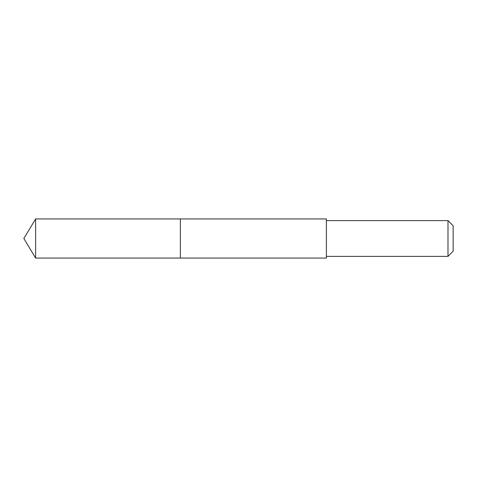 <?xml version="1.0" encoding="UTF-8"?>
<svg xmlns="http://www.w3.org/2000/svg" width="477" height="477" viewBox="0 0 477 477"><rect width="100%" height="100%" fill="white"/><g stroke="black" fill="none" stroke-linecap="round" stroke-linejoin="round"><path stroke-width="0.36" stroke-dasharray="2.38 1.79" d="M180.372 220.845L180.372 258.063L180.372 220.845M35.608 258.063L35.608 218.937M326.387 258.063L326.387 218.937M326.387 256.387L326.387 220.612M447.986 256.387L447.986 220.612M453.15 251.224L453.15 225.776"/><path stroke-width="0.72" d="M180.372 258.063L180.372 218.937L35.608 218.937L35.608 258.063L180.372 258.063L180.372 218.937L326.387 218.937L326.387 258.063L35.608 258.063L23.85 238.5L35.608 258.063M326.387 218.937L326.387 258.063M326.387 220.612L447.986 220.612L447.986 256.387L326.387 256.387M447.986 220.612L453.15 225.776L453.15 251.224L447.986 256.387M23.85 238.5L35.608 218.937"/></g></svg>
